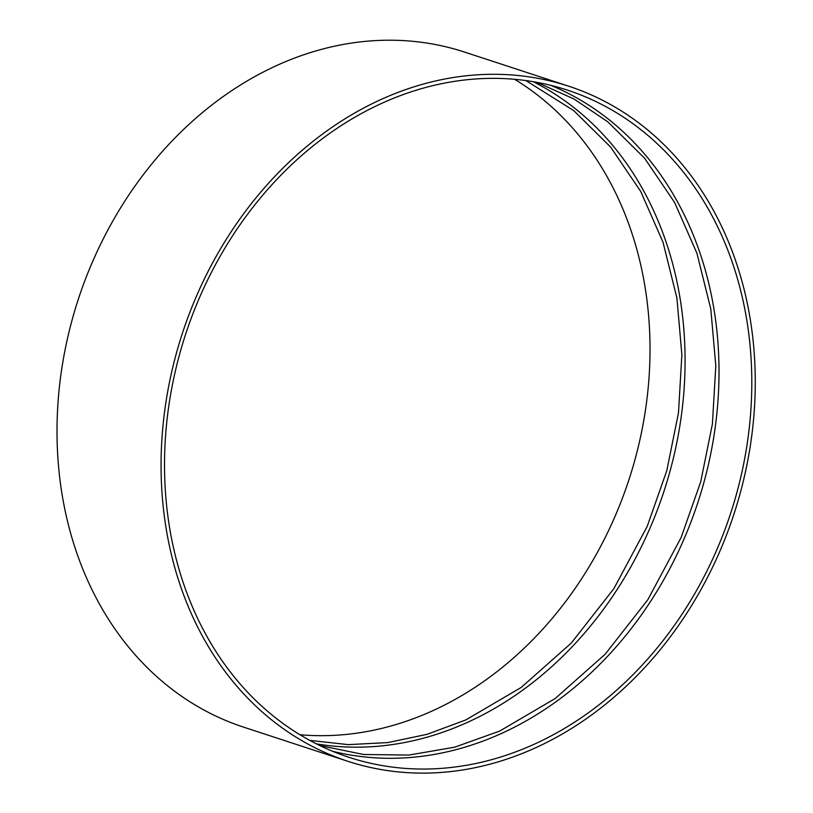 <?xml version="1.0" encoding="UTF-8"?>
<svg xmlns="http://www.w3.org/2000/svg" width="813" height="813" viewBox="0 0 813 813"><rect width="100%" height="100%" fill="white"/><g stroke="black" fill="none" stroke-linecap="round" stroke-linejoin="round"><path stroke-width="1.22" d="M347.598 761.212L243.534 727.117A355.149 290.211 -71.9 0 1 66.249 344.092A355.149 290.211 -71.9 0 1 464.69 52.123L568.744 86.208A355.149 290.211 -71.9 0 1 733.956 514.06A355.149 290.211 -71.9 0 1 347.598 761.212A355.149 290.211 -71.9 0 1 170.313 378.177A355.149 290.211 -71.9 0 1 568.744 86.208M173.657 378.706A351.023 286.837 -71.9 0 1 567.454 90.131A351.023 286.837 -71.9 0 1 730.745 513.013A351.023 286.837 -71.9 0 1 348.879 757.279A351.023 286.837 -71.9 0 1 173.657 378.706M550.858 85.365A351.023 286.837 -71.9 0 1 697.95 502.271A351.023 286.837 -71.9 0 1 332.68 751.303M533.267 81.717A351.023 286.837 -71.9 0 1 664.018 491.154A351.023 286.837 -71.9 0 1 316.338 743.844M514.639 79.328A351.023 286.837 -71.9 0 1 628.957 479.66A351.023 286.837 -71.9 0 1 299.906 734.739M536.997 82.367L573.836 98.912L607.687 121.737L644.546 158.169L674.607 202.467L696.934 253.29L710.816 309.062L715.806 365.84L712.412 423.959L700.735 481.763L681.101 537.576L647.809 599.74L605.248 654.14L555.198 698.519L499.731 731.05L454.711 747.177L408.959 755.053L363.594 754.494L319.733 745.521M525.889 80.589L573.754 110.619L610.614 147.051L640.674 191.35L663.002 242.172L676.894 297.944L681.873 354.722L678.479 412.841L666.802 470.646L647.168 526.458L613.876 588.622L571.315 643.022L521.265 687.402L465.798 719.932L427.059 734.322L387.638 742.604L348.289 744.637L309.723 740.379"/></g></svg>
